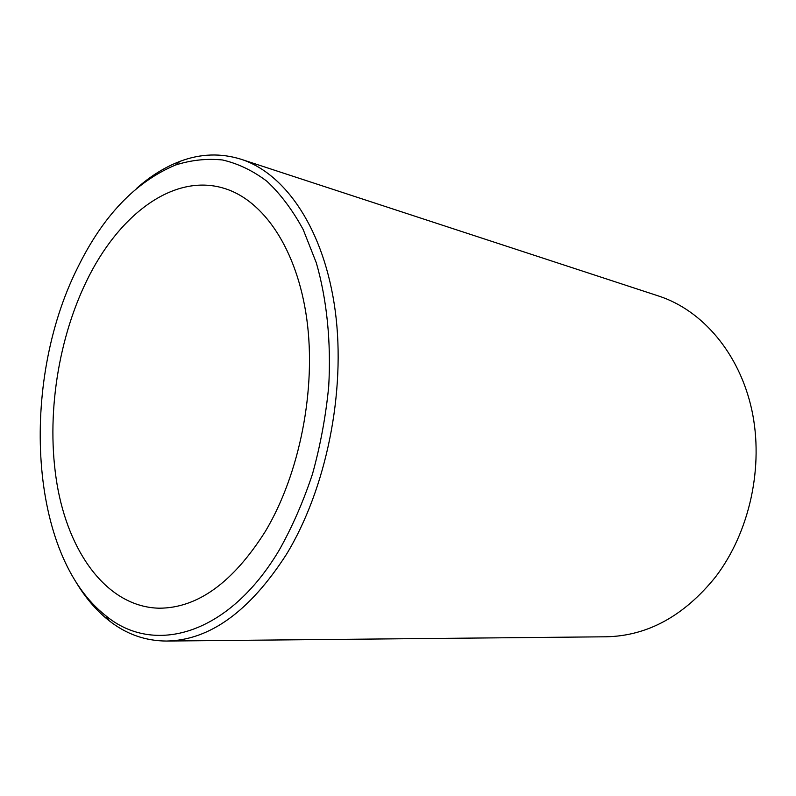 <?xml version="1.0" encoding="UTF-8"?>
<svg xmlns="http://www.w3.org/2000/svg" width="796" height="796" viewBox="0 0 796 796"><rect width="100%" height="100%" fill="white"/><g stroke="black" fill="none" stroke-linecap="round" stroke-linejoin="round"><path stroke-width="1.19" d="M86.545 281.097C56.277 343.384 45.322 423.8 58.208 490.635C71.272 557.071 109.321 606.99 159.061 608.204C197.537 608.184 232.989 582.553 265.426 531.29C299.754 473.759 316.41 389.115 306.798 319.116C297.137 249.049 263.456 200.094 223.994 188.304C173.309 172.782 118.335 215.159 86.545 281.097M75.511 581.269C84.963 597.279 96.127 610.393 108.992 620.601C126.146 634.143 145.35 640.959 166.593 641.049L606.114 636.79C647.566 635.944 684.062 615.975 715.594 576.871C749.723 532.126 764.09 466.327 751.752 409.701C739.305 353.036 702.201 310.221 658.809 296.082L241.098 159.26C220.82 152.931 200.453 153.628 180.005 161.359C164.663 167.21 150.066 176.334 136.215 188.742M279.068 550.374C292.132 527.171 303.276 501.729 312.48 474.048C320.38 445.491 325.793 416.318 328.708 386.508C331.236 341.981 326.858 299.445 316.301 262.78L303.186 229.566C292.6 210.114 280.53 194.035 266.978 181.319C252.82 170.643 237.984 163.528 222.472 159.966C206.801 158.384 191.169 160.056 175.588 165.001C135.459 181.796 102.724 216.214 77.361 268.262C20.049 382.757 28.686 555.638 105.878 615.786C153.538 655.357 228.163 635.715 279.068 550.374M166.593 641.049C209.696 640.302 249.616 611.447 286.371 554.484C326.231 489.082 345.991 391.811 335.265 311.097C324.479 230.273 285.983 173.717 241.098 159.26M175.588 165.001L180.005 161.359M105.878 615.786L108.992 620.601"/></g></svg>
